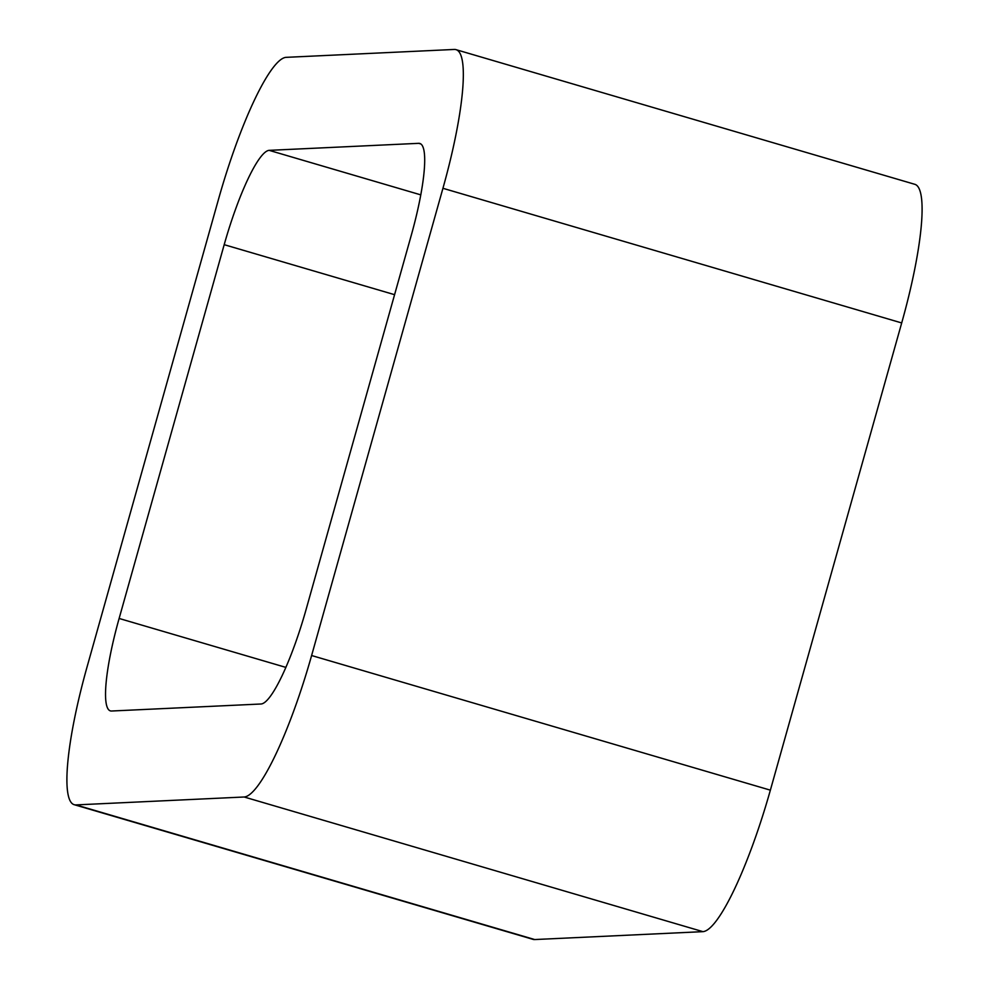 <?xml version="1.0" encoding="UTF-8"?>
<svg xmlns="http://www.w3.org/2000/svg" width="989" height="989" viewBox="0 0 989 989"><rect width="100%" height="100%" fill="white"/><g stroke="black" fill="none" stroke-linecap="round" stroke-linejoin="round"><path stroke-width="1.48" d="M770.369 790.162A145.877 26.579 -73.6 0 1 702.932 931.65L244.172 796.998L75.943 804.91A145.877 26.579 -73.6 0 1 74.262 804.712A145.877 26.579 -73.6 0 1 87.304 666.054L218.631 198.838A145.877 26.579 -73.6 0 1 286.068 57.35L454.297 49.45A145.877 26.579 -73.6 0 1 455.978 49.648L914.738 184.288A145.877 26.579 -73.6 0 1 901.696 322.946L770.369 790.162L311.609 655.522L442.936 188.293A145.877 26.579 -73.6 0 0 455.978 49.648M244.172 796.998A145.877 26.579 -73.6 0 0 311.609 655.522M702.932 931.65L534.703 939.55L75.943 804.91M74.262 804.712L533.022 939.352A145.877 26.579 -73.6 0 0 534.703 939.55M261.084 703.995L111.559 711.017A97.256 17.728 -73.6 0 1 110.434 710.893A97.256 17.728 -73.6 0 1 119.125 618.459L224.194 244.679A97.256 17.728 -73.6 0 1 269.156 150.353L418.681 143.331A97.256 17.728 -73.6 0 1 419.806 143.467A97.256 17.728 -73.6 0 1 411.103 235.901L306.046 609.669A97.256 17.728 -73.6 0 1 261.084 703.995M901.696 322.946L442.936 188.293M285.908 667.402L119.125 618.459M394.586 294.685L224.194 244.679M420.758 194.858L269.156 150.353M420.82 143.961L418.681 143.331"/></g></svg>
